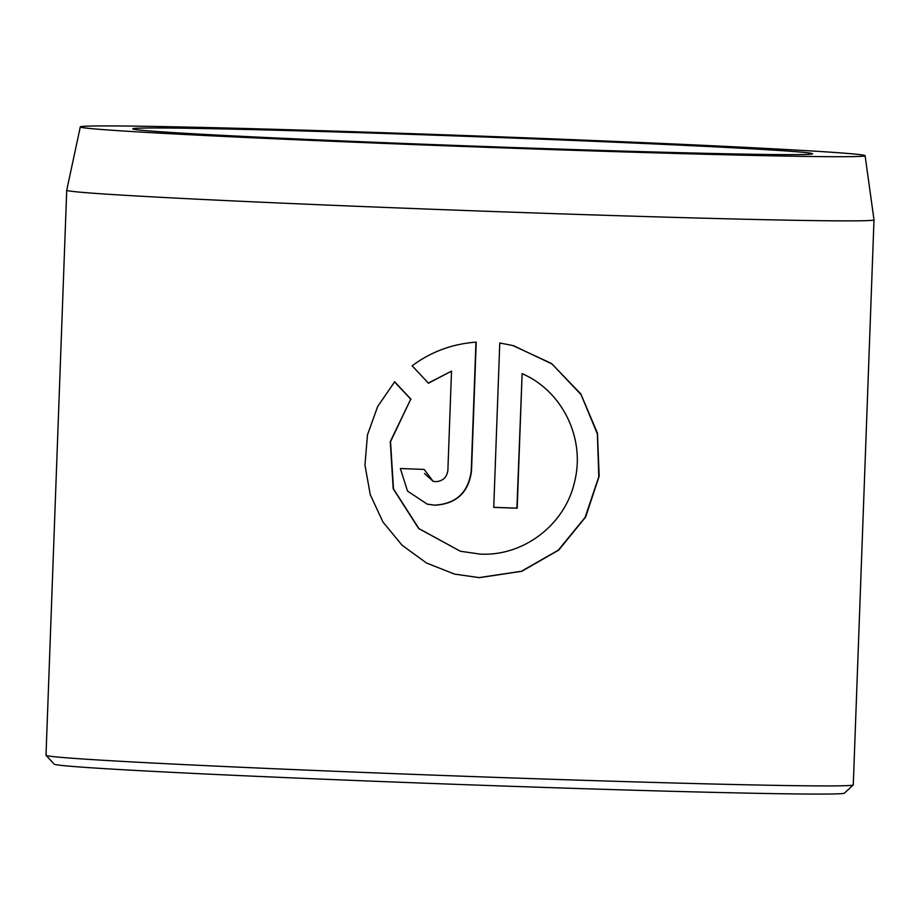 <?xml version="1.0" encoding="UTF-8"?>
<svg xmlns="http://www.w3.org/2000/svg" width="920" height="920" viewBox="0 0 920 920"><rect width="100%" height="100%" fill="white"/><g stroke="black" fill="none" stroke-linecap="round" stroke-linejoin="round"><path stroke-width="1.38" d="M460.391 551.252L418.657 528.517L393.208 488.807L390.264 441.646L410.745 399.165L390.54 441.68L393.484 488.876L418.945 528.609L460.391 551.252L480.251 554.104C524.319 556.416 565.662 523.928 574.77 481.022C585.327 438.104 562.2 390.804 522.123 373.669L517.189 508.208A403.914 5.635 -177.9 0 1 493.741 507.38L499.767 342.987L512.773 345.517L551.413 363.423L580.808 393.898L597.459 433.171L599.161 476.215L585.626 517.04L558.739 550.102L521.824 571.285L479.389 577.668L454.549 574.103L426.431 562.982L402.063 545.215L382.961 522.031L370.277 494.73L364.952 465.048L367.471 434.907L377.648 406.548L394.657 381.8L411.01 399.234M454.549 574.103L479.113 577.599L521.41 571.262L558.256 550.217L585.12 517.373L598.793 476.813L597.367 433.906L581.06 394.634L552.058 364.009L513.751 345.782M433.101 481.286L435.597 481.654C442.784 481.252 446.878 477.468 447.879 470.315L451.513 371.128L428.444 383.203L412.137 365.792C431.043 351.75 452.41 343.861 476.226 342.136L471.5 471.178C468.567 492.637 456.32 503.987 434.734 505.229L427.236 504.148L407.514 491.073L400.349 468.51A403.914 5.635 2.1 0 0 424.154 469.43L433.101 481.286L424.488 473.478M426.972 504.056L434.459 505.16C456.032 503.918 468.291 492.568 471.224 471.109L475.95 342.159M81.098 127.316A392.667 5.485 2.1 0 0 485.645 147.269A392.667 5.485 2.1 0 0 865.099 155.687A392.667 5.485 2.1 0 0 864.294 155.319A392.667 5.485 2.1 0 0 460.713 135.389A392.667 5.485 2.1 0 0 80.293 126.914A392.667 5.485 2.1 0 0 81.098 127.316M865.099 155.687L874 219.834A403.914 5.635 -177.9 0 1 874 219.845A403.914 5.635 -177.9 0 1 483.184 211.151A403.914 5.635 -177.9 0 1 67.551 190.636A403.914 5.635 -177.9 0 1 66.723 190.244A403.914 5.635 -177.9 0 1 66.723 190.233L80.293 126.914M853.242 784.967L844.433 793.144A395.404 5.52 -177.9 0 1 459.126 784.461A395.404 5.52 -177.9 0 1 54.993 764.474A395.404 5.52 -177.9 0 1 54.222 764.175L46.034 755.366A403.914 5.635 2.1 0 0 46.828 755.676A403.914 5.635 2.1 0 0 459.643 776.089A403.914 5.635 2.1 0 0 853.242 784.967A403.914 5.635 2.1 0 0 853.277 784.886L874 219.845M133.48 129.179A340.135 4.749 -177.9 0 1 132.825 128.915A340.135 4.749 -177.9 0 1 459.528 136.079A340.135 4.749 -177.9 0 1 811.911 153.445A340.135 4.749 -177.9 0 1 812.567 153.847A340.135 4.749 -177.9 0 1 481.125 146.372A340.135 4.749 -177.9 0 1 133.48 129.179M66.723 190.244L46 755.285A403.914 5.635 2.1 0 0 46.034 755.366M428.179 383.134L451.513 371.128M410.745 399.165L394.381 381.731M493.741 507.322A403.914 5.635 2.1 0 0 516.913 508.139L517.189 508.208M516.913 508.139L522.123 373.669"/></g></svg>
